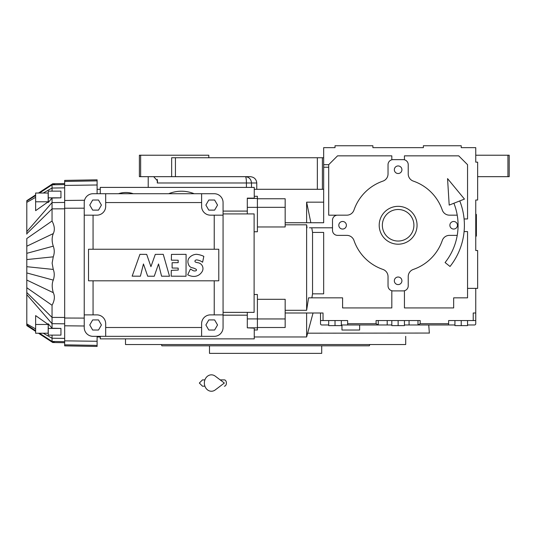 <?xml version="1.0" encoding="UTF-8"?>
<svg xmlns="http://www.w3.org/2000/svg" width="536" height="536" viewBox="0 0 536 536"><rect width="100%" height="100%" fill="white"/><g stroke="black" fill="none" stroke-linecap="round" stroke-linejoin="round"><path stroke-width="0.8" d="M475.754 155.219L509.2 155.219L509.2 176.672L477.643 176.672M507.94 155.219L507.94 176.672M323.664 157.745L175.44 157.745L175.44 176.672L250.232 176.672C254.171 177.074 256.349 179.178 256.764 182.984L256.764 189.295M140.646 176.672L139.387 176.672L139.387 155.219L140.646 155.219L140.646 176.672L171.654 176.672L171.654 157.745L175.44 157.745M322.397 189.295L322.397 157.745M152.68 176.672A7.578 7.578 4.5 0 1 153.792 176.759L157.584 181.054L157.289 182.984L157.289 179.346M208.805 157.745L208.805 155.219L140.646 155.219M175.44 176.672L171.654 176.672M251.485 187.406L251.485 182.984C251.123 179.151 249.093 177.048 245.394 176.672A6.311 1.032 -90 0 1 246.419 182.984L157.289 182.984M308.642 345.807L222.561 345.807M317.225 345.807L322.484 345.807M324.736 345.807L367.395 345.807M368.098 345.807L369.338 345.807L369.793 344.541L161.41 344.541L161.872 345.807L163.922 345.807M319.242 344.541L355.971 344.541M364.554 344.541L369.793 344.541M213.978 345.807L209.496 345.807L209.496 353.378L321.707 353.378L321.707 345.807M369.338 345.807L161.872 345.807M164.84 345.807L166.649 345.807M364.554 345.807L355.971 345.807M429.336 333.057L307.637 333.184M429.349 333.184L428.76 324.977M428.8 325.794L428.927 327.932M405.31 333.184C405.826 337.392 405.826 337.392 405.31 333.184M405.705 336.34L405.705 344.541L125.504 344.541L125.504 338.866M449.878 225.267L449.878 225.267A3.786 3.786 0 0 0 453.664 229.053A3.786 3.786 0 0 0 457.449 225.267A3.786 3.786 0 0 0 453.664 221.482A3.786 3.786 0 0 0 449.878 225.267M346.383 225.267L346.383 225.267A3.786 3.786 0 0 0 342.591 221.482A3.786 3.786 0 0 0 338.806 225.267A3.786 3.786 0 0 0 342.591 229.053A3.786 3.786 0 0 0 346.383 225.267M475.754 236.631L476.383 235.994L476.383 214.541L475.754 213.911M459.761 200.926A66.263 66.263 0 0 1 450.026 266.472L445.081 262.546A59.952 59.952 0 0 0 453.892 203.245M447.553 178.609L449.195 205.1L464.457 199.077L447.553 178.609M220.175 379.883L224.343 379.883A3.156 2.064 90 0 1 226.406 383.039A3.156 2.064 90 0 1 224.343 386.195M215.244 389.92A8.201 7.042 -90 0 1 208.048 390.248A8.201 7.042 -90 0 1 204.363 383.039A8.201 7.042 -90 0 1 208.048 375.83A8.201 7.042 -90 0 1 215.244 376.158L224.35 383.039L215.244 389.92M398.127 206.333A18.934 18.934 0 0 1 417.062 225.267A18.934 18.934 0 0 1 398.127 244.202A18.934 18.934 0 0 1 379.2 225.267A18.934 18.934 0 0 1 398.127 206.333M398.127 209.489A15.779 15.779 0 0 1 413.906 225.267A15.779 15.779 0 0 1 398.127 241.046A15.779 15.779 0 0 1 382.356 225.267A15.779 15.779 0 0 1 398.127 209.489M254.118 294.505L257.401 294.505L257.401 329.975L254.245 329.975M257.401 299.302L285.165 299.302L285.165 318.947L257.401 318.947M285.165 224.805L306.625 224.805L306.625 310.31L285.165 310.31M26.8 259.9L26.8 272.945L26.8 266.694L53.272 269.434C54.551 272.724 54.558 276.275 53.278 280.107C51.858 283.33 51.858 287.524 53.285 292.683C55.061 296.287 54.645 300.482 52.046 305.259L52.046 328.246L60.95 328.427L60.95 335.121L48.26 335.121L48.26 328.427L60.95 328.427M60.95 197.838L48.26 197.838L48.26 191.144L60.95 191.144L60.95 197.838L52.046 198.019L52.046 221.006C54.592 225.897 55.007 230.091 53.285 233.582C51.778 237.421 51.771 241.609 53.272 246.158C54.572 249.622 54.565 253.18 53.272 256.831L52.119 263.136L53.272 269.434M97.103 193.717L97.103 179.828L64.668 180.398L64.668 345.867L97.103 346.437L97.103 345.392L64.668 344.829M133.276 193.717A22.894 22.894 0 0 0 118.483 193.717M168.666 193.717A33.446 33.446 0 0 1 170.689 192.96L170.689 192.96M192.143 192.96L192.143 192.96A33.446 33.446 0 0 1 194.166 193.717M192.143 192.98A33.426 33.426 0 0 0 170.689 192.98A33.426 33.426 0 0 1 192.143 192.98M391.816 290.74L391.816 307.939L342.591 307.939L342.591 297.842L308.569 297.842L306.625 310.31M309.841 297.842L311.878 297.842L312.542 293.842L312.542 232.423L323.664 232.423L323.664 293.842L312.542 293.842M341.961 324.977L341.961 330.029L359.636 330.029L359.636 324.977L341.332 324.977M335.02 320.562L335.02 325.613L341.332 325.613L341.332 320.562M328.709 320.562L328.709 325.613L335.02 325.613M461.235 320.562L461.235 325.613L467.546 325.613L467.546 320.562M454.93 320.562L454.93 325.613L461.235 325.613M398.127 320.562L398.127 325.613L404.439 325.613L404.439 320.562M391.816 320.562L391.816 325.613L398.127 325.613M454.93 324.977L448.619 324.977L448.619 320.562L475.754 320.562L475.754 323.717A1.26 1.26 0 0 1 474.487 324.977L467.546 324.977M448.619 323.717L420.17 323.717L417.986 324.977L448.619 324.977L404.439 324.977M391.816 324.977L347.643 324.977L347.643 320.562L320.508 320.562L320.508 323.717A1.26 1.26 0 0 0 321.768 324.977L328.709 324.977L321.768 324.977M378.275 320.562L378.275 324.977L376.084 323.717L347.643 323.717M347.643 324.977L359.636 324.977M448.619 324.977L417.986 324.977L448.619 324.977L417.986 324.977L417.986 320.562M376.084 323.717L376.084 320.562L420.17 320.562L420.17 323.717M473.228 320.562L473.228 312.99L475.754 312.99L475.754 320.562L475.754 288.375M320.508 312.99L320.508 320.562L320.508 312.99M285.165 312.99L323.034 312.99L323.034 320.562M311.161 312.99L310.538 312.99M401.913 169.731A3.786 3.786 0 0 0 398.127 165.946A3.786 3.786 0 0 0 394.342 169.731A3.786 3.786 0 0 0 398.127 173.517A3.786 3.786 0 0 0 401.913 169.731M401.913 280.804A3.786 3.786 0 0 0 398.127 277.018A3.786 3.786 0 0 0 394.342 280.804A3.786 3.786 0 0 0 398.127 284.589A3.786 3.786 0 0 0 401.913 280.804M309.473 227.793L332.494 227.793M404.439 290.74L404.439 307.939L453.664 307.939L453.664 297.842L467.546 297.842L467.546 288.375L477.643 288.375L477.643 250.513L475.754 250.513L475.754 200.022L477.643 200.022L477.643 162.16L475.754 162.16L475.754 147.648L461.235 147.648L461.235 145.752L423.373 145.752L423.373 147.648L372.888 147.648L372.888 145.752L335.02 145.752L335.02 147.648L323.664 147.648L323.664 222.742L285.165 222.742M310.86 222.742L306.625 202.166L306.625 222.742L308.816 222.742M311.771 227.793L312.542 232.423M306.625 202.166L323.664 202.166M306.625 224.805L307.028 227.793M337.191 215.184L328.709 215.184L328.709 164.686L323.664 164.686M323.664 167.232L328.709 167.232M391.816 159.795L391.816 155.849L337.546 155.849L328.709 164.686M464.089 218.956L467.546 218.956L467.546 164.686L458.716 155.849L404.439 155.849L404.439 159.795M467.546 288.375L467.546 231.579L464.089 231.579M423.373 147.648L372.888 147.648M475.754 250.513L475.754 200.022M457.228 215.171L449.443 215.171A7.571 7.571 0 0 1 442.287 210.065A46.699 46.699 0 0 0 413.336 181.114A7.571 7.571 0 0 1 408.224 173.952L408.224 164.686A5.052 5.052 0 0 0 403.179 159.634L393.082 159.634A5.052 5.052 0 0 0 388.031 164.686L388.031 173.952A7.571 7.571 0 0 1 382.925 181.114A46.699 46.699 0 0 0 353.974 210.065A7.571 7.571 0 0 1 346.812 215.171L337.546 215.171A5.052 5.052 0 0 0 332.494 220.222L332.494 230.319A5.052 5.052 0 0 0 337.546 235.364L346.812 235.364A7.571 7.571 0 0 1 353.974 240.47A46.699 46.699 0 0 0 382.925 269.42A7.571 7.571 0 0 1 388.031 276.583L388.031 285.849A5.052 5.052 0 0 0 393.082 290.901L403.179 290.901A5.052 5.052 0 0 0 408.224 285.849L408.224 276.583A7.571 7.571 0 0 1 413.336 269.42A46.699 46.699 0 0 0 442.287 240.47A7.571 7.571 0 0 1 449.443 235.364L457.228 235.364M306.625 312.99L306.625 336.97L313.051 312.99M285.165 318.947L285.165 327.503L257.401 327.503M257.401 226.963L285.165 226.963L285.165 198.762L257.401 198.762M285.165 207.325L257.401 207.325M254.245 196.29L257.401 196.29L257.401 231.76L254.118 231.76M178.173 262.667L178.173 260.235L171.373 260.168L171.446 254.399L186.086 254.359L186.025 276.248L171.172 276.181L171.306 270.352L178.233 270.077L178.173 268.101L172.11 268.034L172.11 262.727L178.173 262.667M203.821 256.409L202.608 262.238A12.261 12.261 0 0 0 196.913 259.94A1.896 1.896 0 0 0 195.473 260.295A1.005 1.005 0 0 0 195.68 262.151A9.192 9.192 0 0 0 198.059 262.74A5.929 5.929 0 0 1 201.59 272.382A9.534 9.534 0 0 1 193.945 276.435A15.591 15.591 0 0 1 192.096 276.281A13.876 13.876 0 0 1 187.707 274.78L190.407 269.052A14.579 14.579 0 0 1 192.283 270.131A3.879 3.879 0 0 0 195.928 270.754A0.824 0.824 0 0 0 196.196 269.353A11.176 11.176 0 0 0 192.357 267.792A4.904 4.904 0 0 1 188.464 264.288A6.459 6.459 0 0 1 188.873 258.278A10.057 10.057 0 0 1 196.41 254.299A21.721 21.721 0 0 1 203.787 256.342L203.821 256.409M169.517 276.248L161.577 276.194L158.535 263.967L154.241 276.248L147.681 276.201L143.447 263.967L140.405 276.194L132.151 276.161L139.93 254.339L146.69 254.379L150.931 266.653L155.293 254.386L163.259 254.339L169.517 276.248M88.514 249.247L88.514 280.804L93.063 280.804L93.063 314.88L96.849 314.88A8.837 8.837 0 0 1 105.686 323.717L105.686 336.34L93.063 336.34A8.837 8.837 0 0 1 84.226 327.503L84.226 215.171L93.063 215.171L93.063 249.247L88.514 249.247M93.063 280.804L218.782 280.804L218.782 249.247L93.063 249.247M89.76 324.977L92.674 319.932L98.503 319.932L101.418 324.977L98.503 330.029L92.674 330.029L89.76 324.977M205.878 324.977L208.792 319.932L214.621 319.932L217.536 324.977L214.621 330.029L208.792 330.029L205.878 324.977M89.76 205.074L92.674 200.022L98.503 200.022L101.418 205.074L98.503 210.119L92.674 210.119L89.76 205.074M205.878 205.074L208.792 200.022L214.621 200.022L217.536 205.074L214.621 210.119L208.792 210.119L205.878 205.074M93.063 215.171L96.849 215.171A8.837 8.837 0 0 0 105.686 206.333L105.686 193.717L201.61 193.717L201.61 206.333A8.837 8.837 0 0 0 210.447 215.171L223.07 215.171L223.07 314.88L210.447 314.88A8.837 8.837 0 0 0 201.61 323.717L201.61 336.34L105.686 336.34M223.07 314.88L223.07 327.503A8.837 8.837 0 0 1 214.233 336.34L201.61 336.34M93.063 314.88L84.226 314.88M84.226 215.171L84.226 202.548A8.837 8.837 0 0 1 93.063 193.717L105.686 193.717M201.61 193.717L214.233 193.717A8.837 8.837 0 0 1 223.07 202.548L223.07 215.171M97.103 336.34L97.103 345.392M64.668 183.553L52.709 183.761L54.639 183.781L52.876 183.942L54.625 184.19M53.955 184.056C52.843 183.942 53.044 183.841 54.558 183.768L53.345 183.761C55.128 183.701 55 183.774 52.964 183.982C55.543 184.116 55.235 184.27 52.046 184.444L52.046 191.191M52.046 335.074L52.046 341.874L54.639 342.484L52.709 342.504L64.668 342.712M54.27 342.109L53.62 341.995M35.637 195.218L26.8 201.02L35.637 195.58M39.517 193.034L52.046 184.813L64.668 184.592M52.046 184.444L38.967 193.034M26.8 201.375L26.8 202.353L35.637 197.342M43.235 193.034L52.046 188.035L64.668 187.868M26.8 202.353L26.8 231.639L52.046 202.588L64.668 202.447M52.046 198.019L48.26 202.487L48.26 192.37M48.213 201.797L35.637 201.797L35.637 193.034L48.153 193.034L48.213 201.797L35.637 210.655L35.637 201.851M48.26 197.838L48.26 202.487M26.8 231.639L26.8 233.716L52.046 208.866L64.668 208.819M53.278 280.107L26.8 272.945L26.8 280.053L53.285 292.683M26.8 266.694L26.8 259.571L53.272 256.831M26.8 259.571L26.8 253.327L53.272 246.158M26.8 253.327L26.8 246.212L53.285 233.582M26.8 246.212L26.8 238.533L52.046 221.006M26.8 233.716L26.8 234.125M52.046 305.259L26.8 287.731L26.8 292.549L52.046 317.406L64.668 317.446M26.8 287.731L26.8 280.053M26.8 292.549L26.8 294.626L52.046 323.684L64.668 323.818M52.046 328.246L48.26 323.778L48.26 328.427M26.8 294.626L26.8 323.911L35.637 328.923M43.235 333.238L52.046 338.229L64.668 338.397M48.26 333.895L48.26 323.778M35.637 324.414L35.637 322.176M35.637 316.863L35.637 315.61L48.213 324.468L48.153 333.238L35.637 333.238L35.637 324.468L48.213 324.468M26.8 323.911L26.8 324.89L35.637 330.685M39.517 333.238L52.046 341.452L64.668 341.673M26.8 324.89L35.637 331.067M38.927 333.238L52.046 341.874M35.637 201.797L35.637 210.655M35.637 315.61L35.637 324.468M223.07 315.175L247.304 315.175M247.304 211.09L223.07 211.09M247.304 312.361L247.304 318.913L257.401 318.913M100.259 193.717L100.259 187.406L254.245 187.406L254.245 198.132L247.304 198.132L247.304 207.352L257.401 207.352M247.304 207.352L247.304 213.911M100.259 336.34L100.259 338.866L254.245 338.866L254.245 328.132L247.304 327.838L257.401 327.838M247.304 318.913L247.304 327.838M247.304 198.427L257.401 198.427M223.07 213.911L254.118 213.911L254.118 312.361L223.07 312.361M317.352 189.295L317.352 157.745M246.419 187.406L246.419 182.984L256.764 182.984M84.226 318.096L64.668 318.029M409.062 320.562L409.062 324.977M387.2 320.562L387.2 324.977M201.61 327.503L105.686 327.503M214.233 280.804L214.233 314.88M214.233 215.171L214.233 249.247M105.686 202.548L201.61 202.548M97.103 341.278L64.668 340.842M84.226 326.002L64.668 325.788M84.226 208.176L64.668 208.236M84.527 200.263L64.668 200.477M97.103 184.987L64.668 185.423M97.103 180.873L64.668 181.443M148.217 176.672L148.217 187.406M202.494 379.883L204.906 379.883L202.494 379.883L199.338 383.039L202.494 386.195L204.906 386.195M26.8 200.759L35.637 195.057M52.709 183.761L38.492 193.034M35.637 194.896L26.8 200.658M52.876 183.942L52.093 184.444M49.426 186.166L38.78 193.034M52.876 342.33L52.186 341.881M45.774 337.747L38.78 333.238M35.637 331.208L26.8 325.506M52.709 342.504L38.492 333.238M35.637 331.369L26.8 325.613M97.103 336.97L100.259 336.97M97.103 189.295L100.259 189.295M254.245 336.97L306.625 336.97M254.245 189.295L323.664 189.295"/></g></svg>
